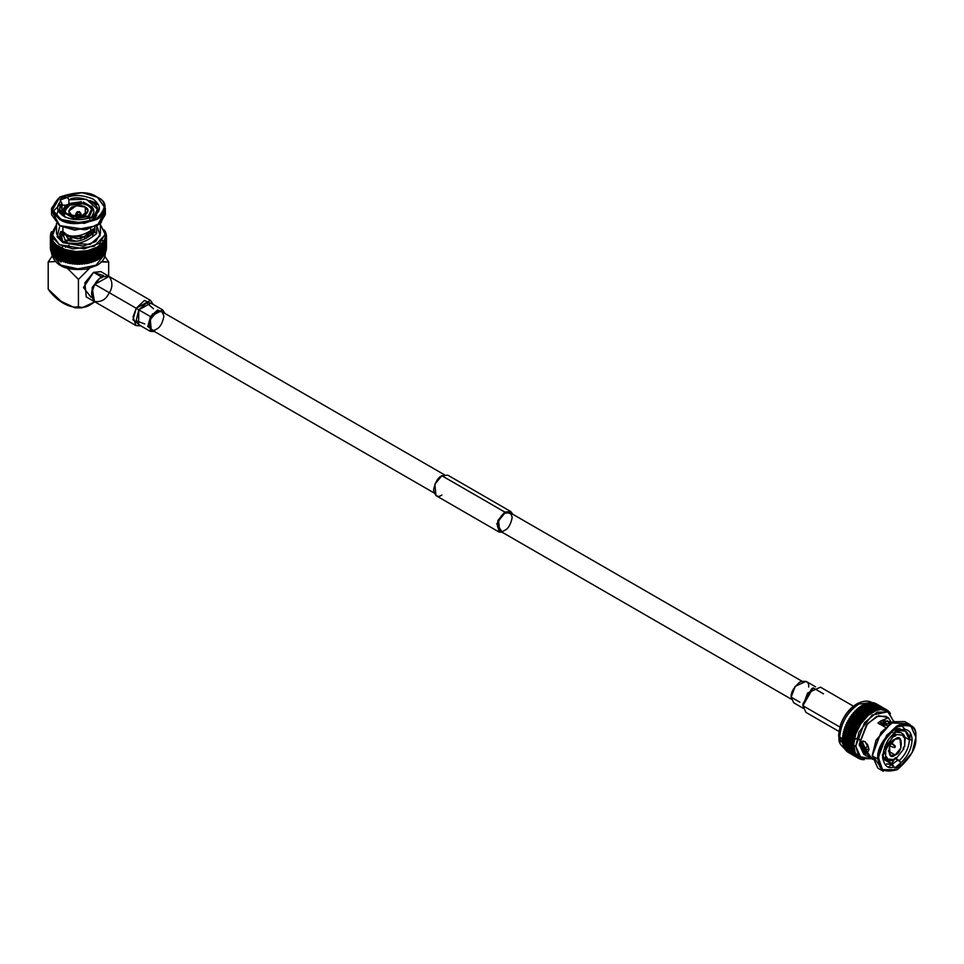 <?xml version="1.0" encoding="UTF-8"?>
<svg xmlns="http://www.w3.org/2000/svg" width="964" height="964" viewBox="0 0 964 964"><rect width="100%" height="100%" fill="white"/><g stroke="black" fill="none" stroke-linecap="round" stroke-linejoin="round"><path stroke-width="1.45" d="M56.478 223.54L56.478 233.686L62.913 242.651L83.133 246.073L95.725 241.506L100.401 233.686L100.401 223.54M97.4 227.287L100.148 235.59L90.062 244.446L62.913 242.651L62.913 241.205C58.647 235.047 58.647 231.902 62.913 231.782L62.913 227.323L62.913 231.782L60.648 231.613L62.913 242.651L57.117 236.734L59.479 227.287M66.191 205.248L62.045 205.127L66.191 205.248M100.401 215.201L100.377 215.803M96.665 225.998L96.665 233.637L93.761 235.734C84.001 243.494 74.059 245.507 63.925 241.735L62.913 241.205L63.925 241.735L68.215 240.566C76.566 242.506 84.374 240.494 91.64 234.505L94.821 232.083L96.665 233.637L96.665 225.998M94.436 217.852L93.339 216.201L94.436 217.852M61.467 202.789L62.045 214.707L62.045 203.693L60.696 201.247C55.779 206.597 56.768 211.574 63.66 216.153C71.589 220.129 80.193 220.696 89.483 217.864L96.81 215.153L96.171 213.996L94.821 214.707L94.821 217.695L94.821 214.707L96.171 213.996C97.135 217.129 94.894 218.406 89.483 217.864C80.193 220.696 71.589 220.129 63.66 216.153C56.768 211.574 55.779 206.597 60.696 201.247C59.744 198.114 61.973 196.825 67.396 197.379C74.433 194.427 83.037 194.993 93.207 199.09C100.304 204.958 101.292 209.935 96.171 213.996C101.292 209.935 100.304 204.958 93.207 199.09C83.037 194.993 74.433 194.427 67.396 197.379L68.89 199.741C81.253 192.595 107.185 207.573 94.821 214.707L97.4 209.2L86.386 199.259L68.89 199.741L68.89 203.537L68.89 199.741L67.396 197.379L60.057 200.066L61.467 202.789M94.821 226.95L94.821 232.083L94.821 226.95M90.676 228.528L90.676 230.613C82.856 235.65 74.939 237.204 66.938 235.3L62.913 231.782L66.938 235.3C74.939 237.204 82.856 235.65 90.676 230.613L90.676 228.528M82.952 203.729L88.013 205.561L88.013 204.621L82.952 202.777L82.952 203.729L69.637 205.151L64.913 210.622L69.637 205.151L82.952 203.729L82.952 202.777L88.013 204.621L91.206 207.537L92.52 207.332L83.314 202.018L82.952 202.777L83.314 202.018L92.52 207.332L91.206 207.537L88.013 204.621L88.013 205.561L82.952 203.729M888.422 717.843L890.953 721.843L881.048 720.771L877.915 722.988L885.35 727.278L877.915 722.988L881.048 720.771L888.422 717.843L885.735 716.288L876.638 716.421L866.383 725.036L859.225 744.268L863.78 754.318L866.467 755.872L860.466 744.449C862.358 734.231 873.035 750.39 867.142 751.92L872.565 759.391L867.142 751.92L862.033 741.593L860.466 744.449L862.587 743.232L863.238 741.208L862.587 743.232L863.455 746.293L867.407 752.872L862.587 743.232L860.478 744.991L863.455 746.293L860.478 744.991L869.962 757.282L866.467 755.872M893.761 760.403L891.302 763.777L893.761 760.403M867.949 751.51L867.142 751.92L867.949 751.51M886.482 763.97L892.544 764.488L894.664 768.019L900.677 763.018L899.954 761.44L895.303 758.752L899.388 760.536L896.086 758.644L899.388 760.536L900.677 763.018C907.775 756.403 911.583 748.667 912.101 739.81C911.583 731.543 907.775 728.206 900.677 729.784L899.978 728.639L893.99 733.652C896.219 728.676 898.448 727.398 900.677 729.784L899.954 730.266L900.677 729.784C907.775 728.206 911.583 731.543 912.101 739.81L909.365 739.81L905.437 731.122L899.388 730.604L896.797 729.109L899.388 730.604C905.606 729.423 908.932 732.483 909.365 739.81L912.101 739.81C911.583 748.667 907.775 756.403 900.677 763.018C898.448 767.983 896.219 769.272 893.99 766.886C887.904 769.284 884.096 765.946 882.554 756.861C884.096 746.003 887.904 738.267 893.99 733.652L882.554 756.861L893.99 766.886L892.544 764.488L882.566 756.041M889.531 722.783L889.844 724.422L889.531 722.783L894.471 721.385L889.531 722.783L890.531 723.349L889.531 722.783M897.327 728.748L899.954 730.266L897.327 728.748M897.351 731.146L896.472 729.374L897.351 731.146M905.1 737.34L909.365 739.81C908.932 747.618 905.606 754.535 899.388 760.536C905.606 754.535 908.932 747.618 909.365 739.81L905.1 737.34M894.387 736.484L895.146 736.014L894.387 735.58L895.893 735.616L893.387 734.17L895.893 735.616L894.387 736.484L894.387 735.375L886.422 745.293L887.254 745.365L886.494 747.305L887.254 745.365L886.422 745.293L894.387 735.375L894.387 736.484M144.745 323.94L136.153 320.771L138.792 309.842L136.225 308.251L150.48 300.346L109.04 276.415L94.773 284.332L136.225 308.251L132.948 319.783L140.84 325.88L135.936 325.543L133.056 316.855L136.225 308.251L94.773 284.332C97.954 278.186 102.799 275.608 109.318 276.596C112.909 282.392 112.716 288.103 108.751 293.707C105.57 299.852 100.726 302.431 94.207 301.443C90.616 295.647 90.809 289.935 94.773 284.332L91.616 292.923L94.484 301.624L92.11 287.862L101.075 276.692L109.004 276.403L101.075 276.692L93.556 272.354L103.582 275.608M150.48 300.346L153.216 304.431L144.419 300.455L136.225 308.251L138.792 309.842L146.769 302.829L153.493 308.781M152.577 313.83L150.685 317.819M162.675 309.89L150.938 303.106L138.792 309.842L150.541 316.626L162.675 309.89L165.037 313.481L157.578 309.95L150.541 316.626L138.792 309.842L138.551 324.555L150.3 331.339L150.541 316.626L147.757 326.495L154.589 331.58L150.3 331.339M156.493 329.146C152.999 331.64 150.529 330.218 149.095 324.88C150.529 317.879 152.999 313.613 156.493 312.083C159.976 309.577 162.446 310.998 163.88 316.349C162.446 323.35 159.976 327.615 156.493 329.146M894.869 746.196L891.001 743.172L894.869 746.196L894.869 747.618L895.351 746.196L891.423 742.593M894.869 747.618L889.398 746.088M888.302 751.016L895.146 754.969L900.906 748.004L899.978 738.689L895.146 739.171L889.386 746.136L890.302 755.451L895.146 754.969L888.302 751.016M903.039 736.255L903.786 737.315L903.039 736.255L903.871 735.219L895.893 734.508L895.893 735.616L895.893 734.508L903.871 735.219L903.039 736.255M884.868 746.365L886.494 747.305L885.663 747.233L885.663 757.861L886.494 756.824L887.254 757.897L886.494 756.824L885.663 757.861L885.663 747.233L886.494 747.305L884.868 746.365M886.145 757.258L887.254 757.897L886.422 758.921L894.387 759.644L894.387 758.535L895.893 757.656L894.387 758.535L894.387 759.644L892.025 760.488L886.422 758.921L887.254 757.897L886.145 757.258M904.437 735.881L905.208 737.665L904.618 746.919L903.786 746.835L903.039 748.775L903.786 746.835L904.618 746.919L904.618 736.291L903.786 737.315L904.618 736.291L903.413 734.435M895.893 757.656L895.893 758.764L903.871 748.847L903.039 748.775L903.871 748.847L895.893 758.764L895.893 757.656M895.146 754.969C887.025 762.464 887.025 741.051 895.146 739.171C903.268 731.676 903.268 753.089 895.146 754.969M903.425 734.447C901.171 732.266 898.532 731.471 895.52 732.074L899.858 732.592M895.893 734.508L893.158 732.929M893.279 734.267L894.387 735.375M886.422 745.293L885.518 744.895M884.687 746.799L885.663 747.233M882.59 755.583L882.337 754.896M882.614 756.728L886.422 758.921L882.614 756.728M892.025 760.488C889.001 761.09 886.362 760.295 884.121 758.114L883.687 757.343M894.532 758.463L895.893 758.764M903.871 748.847L903.232 748.329M879.602 724.265C882.976 723.747 885.253 723.94 886.446 724.844L880.867 724.699L887.483 725.446M867.48 744.184L868.564 747.534M868.624 748.028L865.178 741.653L868.624 748.076M883.144 723.844L881.349 722.916L882.964 723.831M879.951 724.169L883.47 724.157M865.045 741.581L868.648 748.245L865.045 741.581M864.575 748.197L863.503 746.594L865.672 748.823L868.648 749.582M882.988 721.47L884.639 724.097M863.949 748.197L867.082 749.438L863.949 748.197M910.233 724.723L904.762 721.566L893.604 721.735L881.048 732.291L872.287 755.836L877.77 758.993L886.519 735.448L899.087 724.892L910.233 724.723L915.8 737.038C916.885 726.037 910.546 722.373 896.785 726.061C883.024 738.255 876.686 749.245 877.77 758.993L872.287 755.836L877.867 768.151L883.337 771.308L877.77 758.993L881.566 769.983L897.062 769.814M910.329 733.881L909.703 739.81M878.855 758.993C877.806 749.522 883.964 738.858 897.327 727.013C910.691 723.422 916.848 726.976 915.8 737.677L912.101 752.595L897.327 769.658L882.554 769.658L878.855 758.993L877.77 758.993L878.855 758.993C877.806 769.682 883.964 773.236 897.327 769.658C910.691 757.812 916.848 747.148 915.8 737.677C916.848 726.976 910.691 723.422 897.327 727.013C883.964 738.858 877.806 749.522 878.855 758.993M886.29 724.759L884.988 720.457L886.29 724.759M859.755 739.304L860.719 747.618M865.913 751.51L867.913 751.534L865.913 751.51M882.289 769.405L872.287 755.21L876.047 740.135L891.037 723.06L875.987 740.28L872.3 755.523M908.678 739.4L909.076 736.749L908.678 739.4M872.287 755.836L876.095 740.473L891.314 722.904L907.208 723.639M889.531 723.976L887.398 720.711L879.795 724.072L881.048 723.229L889.531 723.976M892.544 764.488L882.711 758.813L892.544 764.488M881.048 720.771L881.048 723.229L881.048 720.771M880.698 721.048L880.698 723.494L880.698 721.048M897.797 760.198L888.362 767.079M886.844 764.163L887.772 763.862M905.076 729.338L901.207 725.241M897.761 726.687L897.52 725.651M855.743 746.281L858.828 756.499L871.625 758.764L861.31 758.596L855.743 746.281L864.491 722.735L877.059 712.179L888.206 712.01L893.568 721.192L887.784 711.781L872.131 715.071L858.948 732.23L855.743 746.281L853.682 745.1L855.743 746.281M865.009 754.884L859.225 744.268L867.504 723.639L878.662 715.686L887.241 717.433M858.804 757.126L858.599 758.367L858.804 757.126L857.803 757.849L847.404 751.836L857.803 757.849L847.055 751.571L847.332 750.293L847.055 751.571L857.454 757.571L857.731 756.294L857.803 757.849L858.804 757.126L857.731 756.294L856.731 756.921L846.332 750.92L856.731 756.921L846.018 750.595L846.38 749.305L846.018 750.595L856.418 756.595L856.779 755.306L856.731 756.921L857.731 756.294L845.38 749.835L855.779 755.836L845.103 749.45L845.536 748.16L845.103 749.45L855.502 755.451L855.936 754.161L855.779 755.836L856.779 755.306L855.936 754.161L854.948 754.583L844.307 748.148L854.948 754.583L844.307 748.148L844.826 746.859L844.307 748.148L854.707 754.149L855.225 752.86L854.707 754.149L855.936 754.161L855.225 752.86L854.249 753.185L843.849 747.172L854.249 753.185L843.657 746.702L844.247 745.425L843.657 746.702L854.056 752.703L854.646 751.426L854.249 753.185L855.225 752.86L854.646 751.426L853.694 751.631L843.295 745.63L853.694 751.631L843.151 745.112L843.801 743.859L843.151 745.112L853.538 751.113L854.2 749.859L853.538 751.113L854.646 751.426L854.2 749.859L842.873 743.955L853.273 749.956L842.777 743.389L843.488 742.172L842.777 743.389L853.176 749.402L853.887 748.185L853.273 749.956L854.2 749.859L853.887 748.185L842.608 742.159L853.007 748.16L842.548 741.569L843.319 740.388L842.548 741.569L852.947 747.57L853.718 746.389L852.947 747.57L853.887 748.185L853.718 746.389L842.476 740.268L852.875 746.269L842.464 739.641L843.295 738.508L842.464 739.641L852.863 745.642L853.694 744.509L852.863 745.642L853.718 746.389L853.694 744.509L842.5 738.279L852.899 744.28L842.536 737.617L843.404 736.556L842.536 737.617L852.935 743.63L853.803 742.557L852.899 744.28L853.694 744.509L853.803 742.557L842.669 736.207L842.753 735.532L842.669 736.207L853.068 742.208L853.152 741.533L842.753 735.532L843.669 734.532L842.753 735.532L853.152 741.533L854.068 740.533L842.982 734.086L854.068 740.545L853.152 741.533L853.803 742.557L854.068 740.533L842.982 734.086L843.114 733.399L842.982 734.086L853.381 740.087L853.514 739.4L843.114 733.399L844.054 732.471L843.114 733.399L853.514 739.4L854.453 738.472L843.44 731.917L854.453 738.472L853.381 740.087L854.068 740.545L853.839 737.918L843.44 731.917L843.621 731.218L843.44 731.917L853.839 737.918L854.02 737.219L843.621 731.218L844.585 730.363L843.621 731.218L854.02 737.219L854.984 736.376L844.042 729.712L854.984 736.376L853.839 737.918L854.453 738.472L854.441 735.725L844.042 729.712L844.259 729.013L844.042 729.712L854.441 735.725L854.658 735.014L844.259 729.013L845.247 728.254L844.259 729.013L854.658 735.014L855.646 734.255L844.777 727.507L855.646 734.255L854.658 735.014L854.984 736.376L855.176 733.508L844.777 727.507L845.042 726.796L844.777 727.507L855.176 733.508L855.442 732.809L845.042 726.796L846.043 726.133L845.042 726.796L855.442 732.809L856.43 732.134L845.645 725.302L856.43 732.134L855.176 733.508L855.646 734.255L856.044 731.302L845.645 725.302L845.946 724.603L845.645 725.302L856.044 731.302L856.345 730.604L845.946 724.603L846.946 724.036L845.946 724.603L856.345 730.604L857.345 730.037L846.633 723.121L857.345 730.037L856.345 730.604L856.43 732.134L857.032 729.121L846.633 723.121L846.97 722.422L846.633 723.121L857.032 729.121L857.37 728.435L846.97 722.422L847.971 721.964L846.97 722.422L857.37 728.435L858.37 727.965L847.971 721.964L847.742 720.964L847.971 721.964L858.37 727.965L857.37 728.435L857.345 730.037L858.141 726.976L847.742 720.964L848.115 720.289L847.742 720.964L858.141 726.976L858.514 726.302L848.115 720.289L849.103 719.939L848.115 720.289L858.514 726.302L859.502 725.94L849.103 719.939L848.959 718.879L849.103 719.939L859.502 725.94L858.514 726.302L858.37 727.965L859.358 724.88L848.959 718.879L849.368 718.216L848.959 718.879L859.358 724.88L859.768 724.229L849.368 718.216L850.332 717.963L849.368 718.216L859.768 724.229L860.731 723.976L850.332 717.963L850.272 716.855L850.332 717.963L860.731 723.976L859.358 724.88L859.502 725.94L860.671 722.855L850.272 716.855L850.706 716.216L850.272 716.855L860.671 722.855L861.105 722.229L850.706 716.216L862.045 722.084L851.646 716.083L851.682 714.914L851.646 716.083L862.045 722.084L861.105 722.229L860.731 723.976L862.069 720.915L851.682 714.914L852.14 714.312L851.682 714.914L862.069 720.915L862.539 720.313L852.14 714.312L863.443 720.277L853.044 714.276L853.164 713.071L853.044 714.276L863.443 720.277L862.069 720.915L862.045 722.084L863.563 719.072L853.164 713.071L853.646 712.504L853.164 713.071L863.563 719.072L864.045 718.505L854.514 712.577L864.913 718.59L854.514 712.577L854.719 711.336L854.514 712.577L864.913 718.59L864.045 718.505L863.443 720.277L865.106 717.337L854.719 711.336L855.225 710.805L854.719 711.336L865.106 717.337L865.624 716.806L856.044 710.998L866.431 716.999L856.044 710.998L856.321 709.733L856.044 710.998L866.431 716.999L865.106 717.337L864.913 718.59L866.72 715.734L856.321 709.733L856.839 709.239L856.321 709.733L866.72 715.734L867.239 715.252L857.611 709.54L868.01 715.553L857.611 709.54L857.972 708.263L857.611 709.54L868.01 715.553L867.239 715.252L866.431 716.999L868.371 714.264L857.972 708.263L858.514 707.817L857.972 708.263L868.371 714.264L868.913 713.83L858.514 707.817L869.612 714.228L859.213 708.227L859.659 706.937L859.213 708.227L869.612 714.228L868.371 714.264L868.01 715.553L870.058 712.938L859.659 706.937L870.6 712.553L860.201 706.552L871.239 713.071L870.058 712.938L869.612 714.228L871.757 711.781L861.37 705.781L872.312 711.444L861.912 705.443L872.312 711.444L872.89 712.059L871.757 711.781L871.239 713.071L873.48 710.781L863.081 704.78L874.023 710.504L863.624 704.491L874.023 710.504L874.529 711.203L873.48 710.781L872.89 712.059L875.179 709.962L864.78 703.961L875.722 709.733L865.323 703.732L875.722 709.733L876.143 710.528L875.722 709.733L874.529 711.203L876.866 709.311L867.01 703.142L877.397 709.155L867.01 703.142L877.397 709.155L877.746 710.034L876.866 709.311L876.143 710.528L878.529 708.853L868.13 702.852L879.048 708.745L868.648 702.744L879.048 708.745L879.313 709.709L879.048 708.745L877.746 710.034L880.144 708.588L869.745 702.587L880.638 708.54L870.251 702.539L880.638 708.54L880.819 709.576L880.638 708.54L879.313 709.709L881.699 708.504L871.299 702.503L882.181 708.516L871.781 702.515L882.181 708.516L882.277 709.612L881.699 708.504L880.819 709.576L883.193 708.612L872.794 702.611L883.651 708.697L873.251 702.684L883.651 708.697L883.663 709.841L883.193 708.612L882.277 709.612L883.663 709.841L884.603 708.914L874.203 702.913L885.036 709.058L874.637 703.045L885.036 709.058L884.952 710.251L884.603 708.914L883.663 709.841L884.952 710.251L885.928 709.408L875.927 703.6L886.326 709.6L875.927 703.6L886.326 709.6L886.169 710.83L887.157 710.082L885.928 709.408L884.952 710.251L886.169 710.83L886.326 709.6L887.157 710.082L887.278 711.589L888.266 710.926L887.495 710.48L888.603 711.239L888.278 712.516L889.278 711.95L888.531 711.528L889.567 712.312L889.157 713.601L890.146 713.143L889.435 712.733L890.411 713.553L889.917 714.842L890.411 713.553L889.157 713.601L889.567 712.312L888.278 712.516L888.603 711.239L887.278 711.589L887.157 710.082L886.145 710.83L880.819 709.576L876.143 710.528L868.01 715.553L860.731 723.976L855.646 734.255L853.694 744.509L855.225 752.86L859.972 757.776L859.852 758.993L861.238 758.258L861.659 759.524L861.238 758.258L859.852 758.993L859.972 757.776L858.996 758.584L859.972 757.776M861.659 759.524L862.587 758.548L863.117 759.704L861.924 759.246L862.647 759.668M864.154 759.728L864.009 758.668M875.529 703.407L874.565 704.25L875.529 703.407M874.203 702.913L873.264 703.841L874.203 702.913M872.794 702.611L871.878 703.612L872.794 702.611M871.299 702.503L870.42 703.563L871.299 702.503M869.745 702.587L868.913 703.708L869.745 702.587M868.13 702.852L867.347 704.033L868.13 702.852M866.467 703.31L865.756 704.527L866.467 703.31M864.78 703.961L864.13 705.202L864.78 703.961M863.081 704.78L862.491 706.046L863.081 704.78M861.37 705.781L860.84 707.058L861.37 705.781M848.2 752.366L848.404 751.125L848.597 752.583M859.057 758.523L859.852 758.993L859.057 758.523M860.454 758.981L861.214 759.427L860.454 758.981M866.021 747.498L867.624 746.124M843.283 739.099L839.716 737.026L845.163 749.269L839.716 737.026L843.283 739.099M871.733 702.515L858.731 704.094C847.26 712.107 840.921 723.084 839.716 737.026C840.921 723.084 847.26 712.107 858.731 704.094L871.733 702.515M858.731 704.094L856.285 704.419L858.731 704.094M872.179 702.756C868.468 700.274 863.346 700.647 856.791 703.901L856.285 704.419C845.729 711.806 839.885 721.916 838.776 734.749L840.307 742.147M844.127 745.039L844.657 745.666L844.127 745.039M848.814 748.064L850.393 748.293L848.814 748.064M859.273 745.654L859.9 745.256M853.791 742.798L851.236 742.641M856.839 738.291L854.176 739.846M854.453 735.677L855.357 735.134M853.429 706.19L820.472 687.163L807.651 692.959L802.916 705.696L805.928 712.36L838.885 731.387M813.194 687.886L811.664 688.766L802.916 703.937L802.916 705.696L839.813 727.013L802.916 705.696L813.194 687.886L823.485 693.827M813.194 711.637L802.916 705.696L802.916 703.937L812.399 688.38M815.568 686.838L806.109 681.367L795.192 686.308L791.167 697.153L793.734 702.816L803.193 708.275M799.915 702.202L791.167 697.153C790.661 692.658 793.589 687.597 799.915 681.982C806.253 680.283 809.17 681.97 808.676 687.043M801.819 681.126L510.04 512.667L504.811 513.185L498.593 520.705L499.593 530.766L791.372 699.225M510.715 511.498L447.778 475.156L441.886 475.746L504.811 512.077L496.749 523.874L502.34 532.345L498.918 531.935L497.786 520.572L504.811 512.077L510.715 511.498L512.788 514.258L504.811 512.077L441.886 475.746L434.848 484.241L435.981 495.604L498.918 531.935M504.811 530.248C501.316 532.755 498.858 531.333 497.424 525.983C498.858 518.981 501.316 514.716 504.811 513.185C508.305 510.679 510.763 512.101 512.197 517.451C510.763 524.452 508.305 528.718 504.811 530.248M441.886 495.014C437.933 497.846 435.15 496.243 433.535 490.206C435.15 482.289 437.933 477.481 441.886 475.746L450.224 480.566M444.356 474.746L161.711 311.565L156.493 312.083L150.264 319.602L151.264 329.664L433.908 492.845M78.361 211.61L77.542 212.622L79.325 211.586L77.542 212.622L78.361 211.61M80.795 213.297L79.325 211.586L77.289 211.791L77.542 212.622L77.289 211.791L76.072 213.297L76.59 215.008C80.012 215.562 81.241 214.852 80.277 212.875L81.048 213.936L76.59 215.008L77.542 212.622L79.325 211.586L77.542 212.622L76.59 215.008L75.819 213.936L75.819 216.478M79.446 212.55L77.433 212.55L79.446 212.55M76.59 215.008L76.59 216.575L76.59 215.008M85.278 215.044L85.278 207.14L76.361 205.633L68.757 211.092L71.589 215.044L80.506 216.551L88.11 211.092L85.278 207.14L85.278 215.044M65.118 212.514L65.672 213.707L65.118 211.574L68.131 205.067L67.179 204.513L63.805 211.779L65.118 211.574L65.118 212.514M73.915 218.467L75.963 218.78L73.915 218.467L73.915 219.394L73.915 217.515L73.915 218.467M87.23 217.045L88.736 216.177L87.23 217.045M91.954 210.622L91.206 208.489L88.013 205.561L91.206 208.489L91.954 210.622M85.278 207.14C88.905 208.79 88.905 211.417 85.278 215.044C79 217.141 74.445 217.141 71.589 215.044C67.974 213.406 67.974 210.767 71.589 207.14C77.867 205.055 82.434 205.055 85.278 207.14M87.23 216.093L75.963 217.84L75.614 218.587L88.194 216.647L87.23 216.093L88.194 216.647L75.614 218.587L75.963 217.84L87.23 216.093M87.23 233.469L88.736 231.854L87.23 233.469M88.736 218.117L88.736 215.225L89.7 215.779L93.062 208.525L91.749 208.718L88.736 215.225L91.978 210.152L91.749 208.718L91.749 209.67L91.749 208.718L93.062 208.525L89.7 215.779L88.736 215.225L88.736 218.117M91.206 208.489L91.206 207.537L91.206 208.489M69.637 204.199L80.904 202.464L81.253 201.705L68.685 203.645L69.637 205.151L68.685 203.645L81.253 201.705L80.904 202.464L69.637 204.199M80.904 203.404L80.904 202.464L80.904 203.404M68.131 206.019L64.889 210.152L65.118 211.574L63.805 211.779L65.251 206.139L67.179 204.513L68.131 206.019M73.565 218.274L64.359 212.96L64.359 216.117L64.359 212.96L65.672 212.755L73.915 217.515L65.672 212.755L64.359 212.96L73.565 218.274L73.915 217.515L73.445 219.334M75.505 219.563L75.614 218.587M88.194 232.155L88.194 234.023L89.7 233.155L88.736 232.601L89.7 233.155L89.7 231.264L89.7 233.155L88.194 234.023L88.194 232.155M88.194 216.647L88.592 218.165M89.7 218.936L89.7 215.779M93.339 213.309L91.616 217.322C93.641 214.996 94.279 212.321 93.508 209.284L93.062 208.525L93.508 209.296M93.05 208.525L91.616 206.139M81.386 203.464L81.253 201.705M68.685 203.645L68.685 206.802M63.805 214.936L63.805 211.779L63.359 214.153M64.359 216.526L59.479 209.2L62.045 203.693C57.912 208.489 58.912 212.911 65.034 216.936M65.251 217.322L64.359 216.117M70.203 235.963L84.061 236.758L93.339 228.793L84.061 236.758L70.203 235.963M64.95 233.107L68.444 236.445L67.902 234.867L68.444 236.445L77.747 238.831L90.411 235.011C92.556 232.348 93.532 230.275 93.339 228.793M64.311 232.613L68.444 238.976L76.325 241.277L68.444 238.976M92.472 232.324L92.508 233.915L92.556 232.143M92.448 231.709L80.542 238.747L68.444 236.445M68.311 239.06L75.71 241.325L68.311 239.06L64.166 232.505L68.311 239.06L66.938 241.422L68.311 239.06M62.178 236.06L62.889 231.77M63.648 232.167L62.226 235.397M93.086 230.721L94.243 232.625M96.906 196.957C89.218 191.306 76.915 191.306 59.961 196.957C50.188 206.742 50.188 213.851 59.961 218.286C67.649 223.925 79.964 223.925 96.906 218.286C106.691 208.501 106.691 201.392 96.906 196.957L97.448 197.271L96.906 196.957C106.691 201.392 106.691 208.501 96.906 218.286C79.964 223.925 67.649 223.925 59.961 218.286L52.574 209.754L59.961 196.957L82.133 192.692L97.448 197.271L105.329 208.248L99.617 217.828L84.193 223.419L59.419 219.226L51.538 208.248L59.696 197.114L51.815 210.441L59.419 219.226C67.323 225.046 80.012 225.046 97.448 219.226C107.522 209.164 107.522 201.838 97.448 197.271L97.171 197.114M97.448 203.597L90.17 200.596M51.538 208.248L51.538 214.574L59.419 225.552L84.193 229.733L99.617 224.142L105.329 214.574L105.329 208.248M94.821 230.227L93.327 228.962L94.821 230.227M60.973 231.481L59.684 234.095M52.671 212.707L59.961 225.865L74.746 230.131L97.171 225.709M57.732 206.007L60.033 204.501L53.153 211.405M104.763 211.405L97.448 225.552L74.638 229.938L59.419 225.552L52.104 211.405M65.034 239.976L68.215 240.566L65.034 239.976L62.045 231.481L65.034 239.976M63.925 241.735C74.059 245.507 84.001 243.494 93.761 235.734L91.64 234.505C84.374 240.494 76.566 242.506 68.215 240.566L63.925 241.735M93.761 235.734L91.64 234.505L93.761 235.734M94.821 232.083L92.05 234.192L94.171 235.421L96.665 233.637L94.821 232.083M94.339 203.235L96.906 204.537M104.196 212.707L101.172 222.624L86.399 229.565L59.419 225.552M58.105 210.405L56.502 215.803M56.478 224.72L52.128 236.903L59.419 244.663L72.999 248.893L94.255 246.242L105.293 234.541L100.401 224.72L105.329 233.686L99.617 243.253L84.193 248.857L59.419 244.663L51.538 233.686L56.478 224.72M52.333 232.312L51.02 232.613L51.875 233.625L50.526 234.445L51.61 234.963L53.273 241.542L56.551 245.073L65.094 249.543L76.084 251.52L87.507 250.676L97.268 247.133L103.57 241.566L105.184 237.674L105.257 234.867M51.61 234.963L50.405 235.385L51.55 236.3L50.405 236.783L51.682 237.638L50.731 238.626L52.02 238.964L51.682 237.638L50.453 237.228L51.55 236.3L50.381 235.831L51.61 234.963L50.526 234.445L51.875 233.625L51.02 232.613M63.13 248.82L63.13 260.834L61.804 261.099L63.13 260.834L63.154 261.642L63.13 248.82L63.805 249.881L65.094 249.543L61.804 249.098L61.804 261.099L61.178 260.834L61.804 261.099L61.804 249.098L61.178 248.833L61.178 260.834L61.286 248.013L61.178 248.833L63.13 248.82L59.913 248.218L59.913 260.232L59.334 247.917L59.334 259.931L59.334 247.917L59.563 247.109L59.334 247.917L61.286 248.013L58.165 247.254L58.165 259.256L57.635 246.929L57.635 258.93L57.635 246.929L57.973 246.133L58.165 247.254L59.563 247.109L56.575 246.206L56.575 258.207L56.093 245.856L56.093 257.858L56.093 245.856L56.551 245.073L56.093 245.856L57.973 246.133L55.141 245.073L54.707 256.713L54.707 244.699L54.707 256.713L54.707 244.699L55.285 243.952L54.707 244.699L56.551 245.073L53.876 243.88L53.876 255.894L53.514 243.494L53.514 255.496L53.514 243.494L54.189 242.771L53.514 243.494L55.285 243.952L52.791 242.627L52.49 254.231L52.49 242.217L52.49 254.231L52.49 242.217L53.273 241.542L52.791 242.627L54.189 242.771L51.911 241.325L51.67 252.917L51.67 240.904L51.67 252.917L51.67 240.904L52.55 240.265L52.02 238.964L51.044 239.554L52.55 240.265L51.911 241.325L53.273 241.542L51.044 239.554L52.02 238.964L50.622 238.18L51.682 237.638M67.155 250.146L65.094 249.543L65.239 250.351L67.155 250.146L68.143 251.122L69.3 250.664L63.154 249.64L63.154 261.642L63.805 261.883L63.805 249.881L63.805 261.883L65.094 261.545L65.094 249.543L65.094 261.545L65.239 250.351L65.239 262.353L65.926 262.557L65.926 250.556L65.926 262.557L67.155 262.16L67.155 250.146L67.42 262.955L67.155 250.146M71.517 251.062L69.3 250.664L69.685 251.447L71.517 251.062L72.782 251.917L73.782 251.351L67.42 250.953L67.42 262.955L68.143 263.124L68.143 251.122L68.143 263.124L69.3 262.666L69.3 250.664L69.3 262.666L69.685 251.447L69.685 263.449L70.432 263.582L70.432 251.58L70.432 263.582L71.517 263.064L71.517 251.062L72.023 263.835L71.517 251.062M76.084 251.52L73.782 251.351L74.397 252.086L76.084 251.52L77.578 252.243L78.409 251.58L72.023 251.821L72.023 263.835L72.782 263.931L72.782 251.917L72.782 263.931L73.782 263.353L73.782 251.351L73.782 263.353L74.397 264.088L74.397 252.086L74.397 264.088L75.168 264.148L75.168 252.146L75.168 264.148L76.084 263.534L76.084 251.52L76.084 263.534L76.807 264.232L76.807 252.231L76.084 251.52M80.723 251.532L78.409 251.58L79.229 252.243L80.723 251.532L82.41 252.086L83.025 251.351L76.807 252.231L76.807 264.232L77.578 264.257L77.578 252.243L77.578 264.257L78.409 263.594L78.409 251.58L78.409 263.594L79.229 264.257L79.229 252.243L79.229 264.257L80 264.232L80 252.231L80 264.232L80.723 263.534L80.723 251.532L80.723 263.534L81.651 264.148L81.651 252.146L80.723 251.532M85.302 251.074L83.025 251.351L84.037 251.929L85.302 251.074L87.121 251.459L87.507 250.676L81.651 252.146L81.651 264.148L82.41 264.1L82.41 252.086L82.41 264.1L83.025 263.365L83.025 251.351L83.025 263.365L84.037 263.931L84.037 251.929L84.037 263.931L84.796 263.835L84.796 251.833L85.302 263.076L85.29 251.074L85.29 263.076L86.386 263.594L86.386 251.592L85.29 251.074M89.664 250.17L87.507 250.676L88.676 251.134L89.664 250.17L91.58 250.363L91.725 249.555L86.386 251.592L86.386 263.594L87.121 263.461L87.121 251.459L87.507 262.678L87.507 250.676L87.507 262.678L88.676 263.136L88.676 251.134L88.676 263.136L89.387 262.967L89.387 250.965L89.664 262.172L89.664 250.17L89.664 262.172L90.893 262.582L90.893 250.568L89.664 250.17M93.689 248.845L91.725 249.555L93.014 249.893L93.689 248.845L95.641 248.845L95.544 248.037L90.893 250.568L90.893 262.582L91.58 262.377L91.58 250.363L91.725 261.557L91.725 249.555L91.725 261.557L93.014 261.907L93.014 249.893L93.014 261.907L93.665 261.666L93.689 248.845L95.026 249.122L95.026 261.123L95.641 248.845L95.641 260.858L95.544 248.037L96.918 248.242L97.268 247.133L95.544 248.037L96.918 248.242L96.918 260.256L96.918 248.242L97.485 259.955L97.268 247.133L98.665 247.278L98.858 246.157L97.268 247.133L98.665 247.278L98.665 259.28L99.196 246.953L99.196 258.954L98.858 246.157L100.268 246.23L100.292 245.109L98.858 246.157L100.268 246.23L100.268 258.232L100.292 245.109L102.124 244.736L101.557 243.988L100.292 245.109L101.702 245.109L101.702 257.111L101.557 243.988L103.329 243.518L102.654 242.808L101.557 243.988L102.967 243.916L102.967 255.918L103.329 243.518L103.329 255.52L103.329 243.518L102.654 242.808L104.052 242.663L103.57 241.566L102.654 242.808L104.052 242.663L104.052 254.665L104.353 242.253L104.353 254.255L104.353 242.253L103.57 241.566L105.184 240.94L104.305 240.301L103.57 241.578M105.329 236.337L106.486 235.867L105.329 236.337L106.462 236.819L106.414 249.278L106.462 236.819L106.414 249.278L105.184 249.676L106.414 249.278L106.414 237.265L105.184 237.674L106.462 236.819L105.329 236.337L105.184 237.674L106.245 238.216L106.124 250.664L106.245 238.216L106.124 250.664L104.847 251.002L106.124 250.664L106.124 238.65L104.305 240.301L105.63 240.024L104.847 239L106.245 238.216L105.184 237.674L104.847 239L105.811 239.59L104.305 240.301L104.943 241.362L103.57 241.566M106.486 235.867L105.269 234.999L106.353 234.469L105.004 233.662L106.016 233.095L104.558 232.348L105.257 231.3L103.895 231.059L104.449 229.986L103.895 231.059L105.257 231.3L104.558 232.348L106.016 233.095L105.004 233.662L106.353 234.469L105.269 234.999L106.474 235.421L106.486 247.881L106.486 235.867M51.417 232.529L51.417 231.697L51.417 232.529M50.863 233.927L50.863 233.059L50.863 233.927M50.526 235.349L50.526 234.445L50.526 235.349M50.381 247.844L50.381 235.831L50.381 247.844M50.405 248.796L50.405 236.783L50.405 248.796L50.453 237.228L50.453 249.242L51.682 249.64L50.405 248.796M50.622 250.182L50.622 238.18L50.622 250.182L50.731 238.626L50.731 250.628L52.02 250.965L50.622 250.182M51.044 251.568L51.044 239.554L51.044 251.568L51.225 239.988L51.225 252.002L52.55 252.279L51.044 251.568M52.791 254.641L54.189 254.785L52.791 254.641M53.876 255.894L55.285 255.966L53.876 255.894M55.141 257.087L56.551 257.087L55.141 257.087M56.575 258.207L57.973 258.135L56.575 258.207M58.165 259.256L59.563 259.123L58.165 259.256M59.913 260.232L61.286 260.015L59.913 260.232M93.689 260.846L95.641 260.858L93.689 260.846L93.665 261.666L91.725 261.557L91.58 262.377L89.664 262.172L88.676 263.136L77.578 264.257L67.42 262.955L67.155 262.16L63.154 261.642L63.13 260.834M95.544 260.039L97.485 259.955L95.544 260.039M97.268 259.147L99.196 258.954L97.268 259.147M98.858 258.171L100.738 257.882L98.858 258.171M100.292 257.111L102.124 256.737L100.292 257.111M101.557 255.99L103.329 255.52L101.557 255.99M102.654 254.809L104.353 254.255L102.654 254.809M103.57 253.58L104.943 253.375L104.943 241.362L105.184 252.942L105.184 240.94L105.184 252.942L103.57 253.58M104.305 252.303L105.63 252.026L105.63 240.024L105.811 251.592L105.811 239.59L105.811 251.592L104.305 252.303M106.353 235.385L106.353 234.469L106.353 235.385M106.016 233.951L106.016 233.095L106.016 233.951M105.474 232.565L105.474 231.734L105.474 232.565M103.437 240.711L102.039 240.614L103.437 240.711M64.672 233.951L64.01 234.168L64.672 233.951M53.273 253.544L51.911 253.339M64.564 234.758L63.937 234.987M105.329 252.098L105.329 253.436C105.124 258.232 102.389 262.184 97.099 265.269L86.712 269.004C66.709 271.221 54.984 266.028 51.538 253.436L60.756 265.136L78.433 268.956L96.111 265.136L105.329 253.436L96.111 265.136L78.433 268.956L60.756 265.136L51.538 253.436L51.646 252.086M53.514 254.267L60.13 264.811M96.087 265.196L96.737 264.811M103.196 253.219L103.329 253.942M54.068 252.472L53.707 254.171M62.226 265.823L75.59 269.221L94.653 265.823M102.184 255.352L102.654 253.761L102.184 255.352M102.654 250.58L102.124 248.845L102.654 250.58M56.093 246.543L55.285 247.76L56.093 246.543M68.203 238.831L72.228 238.012M84.639 238.012L86.23 238.277M61.057 262.039L56.201 257.942M56.093 257.798L55.587 257.087M63.009 246.398L61.455 248.097M48.2 289.14L48.2 261.967L51.972 256.388L48.2 261.967L55.032 261.569L48.2 261.967L48.2 289.14C55.9 300.696 70.553 309.191 78.433 306.588L74.951 307.853L60.985 301.25L48.2 289.14M65.431 247.278L69.095 245.266M100.919 261.955L108.667 261.967L104.907 256.388L108.667 261.967L108.667 276.15L108.667 261.967L101.847 261.569M67.48 268.39L78.433 279.415L89.387 268.39L78.433 279.415L67.48 268.39M93.918 248.748L95.026 249.483M94.99 301.768L81.916 307.853L78.433 306.588L78.433 279.415L78.433 306.588C82.663 308.408 87.7 307.082 93.556 302.6L94.87 301.84M91.05 297.298L83.47 287.525L93.556 272.354L84.856 282.862L86.254 296.924L93.773 301.274L92.375 287.212L101.075 276.692L101.762 277.885L101.075 276.692L93.556 272.354L100.859 271.631L108.378 275.969M897.255 727.049L896.171 726.422M135.936 325.543L94.484 301.624M905.208 737.665L904.449 735.906M882.65 757.065L883.868 757.764M895.677 730.182L898.701 731.917M884.964 724.193L883.012 721.458M865.672 748.823L868.636 749.727M888.206 712.01L886.145 710.83M861.31 758.596L859.261 757.403M858.671 758.415L848.284 752.414M845.283 749.341C836.631 741.557 839.837 740.497 838.584 735.303L840.572 724.603C844.018 715.372 849.429 708.468 856.791 703.901M81.048 213.936L81.048 216.478M64.889 211.092L64.889 210.152M65.251 206.139C63.226 208.453 62.6 211.14 63.359 214.177M63.54 215.972L63.54 214.562M93.339 218.129L93.339 214.647M64.745 232.939L66.456 235.011M94.315 232.565L93.159 230.396M105.329 233.686L105.329 236.06M51.538 233.686L51.538 236.06M51.538 253.436L51.538 252.062M81.916 307.853L74.951 307.853"/></g></svg>
